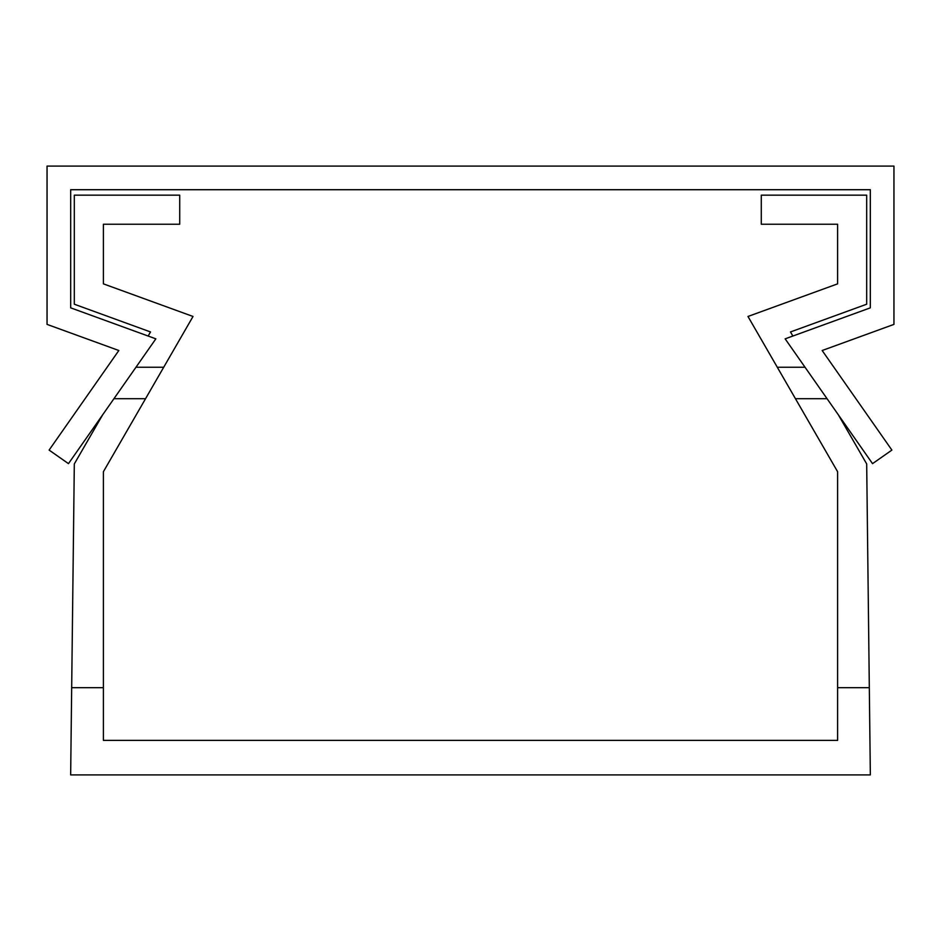 <?xml version="1.0" encoding="UTF-8"?>
<svg xmlns="http://www.w3.org/2000/svg" width="941" height="941" viewBox="0 0 941 941"><rect width="100%" height="100%" fill="white"/><g stroke="black" fill="none" stroke-linecap="round" stroke-linejoin="round"><path stroke-width="1.41" d="M870.343 774.913L869.319 687.683L837.608 687.683L837.608 740.379L103.392 740.379L103.392 687.683L71.681 687.683L70.657 774.913L870.343 774.913M869.319 687.683L866.685 463.925L838.29 414.734M837.608 687.683L837.608 471.723L777.29 367.237L805.025 367.237M792.851 336.043L790.487 331.95L866.685 304.214L866.685 195.163L761.281 195.163L761.281 224.24L837.608 224.24L837.608 283.853L837.608 224.24L837.608 283.853L837.608 224.24L837.608 283.853L837.608 224.24L837.608 283.853L837.608 224.24L837.608 283.853L747.977 316.47L777.29 367.237M103.392 283.853L103.392 224.24L103.392 283.853L103.392 224.24L103.392 283.853L103.392 224.24L103.392 283.853L103.392 224.24L103.392 283.853L103.392 224.24L103.392 283.853L193.023 316.47L103.392 471.723L103.392 687.683M102.71 414.734L74.315 463.925L71.681 687.683M837.608 224.24L837.608 283.853M163.71 367.237L135.975 367.237M103.392 224.24L179.719 224.24L179.719 195.163L74.315 195.163L74.315 304.214L150.513 331.95L148.149 336.043M68.47 463.642L49.108 450.092L118.837 350.511L47.05 324.386L47.05 166.087L893.95 166.087L893.95 324.386L822.163 350.511L891.892 450.092L872.53 463.642L785.147 338.842L870.319 307.848L870.319 189.717L70.681 189.717L70.681 307.848L155.853 338.842L68.47 463.642M827.068 398.713L795.463 398.713M145.537 398.713L113.932 398.713"/></g></svg>
